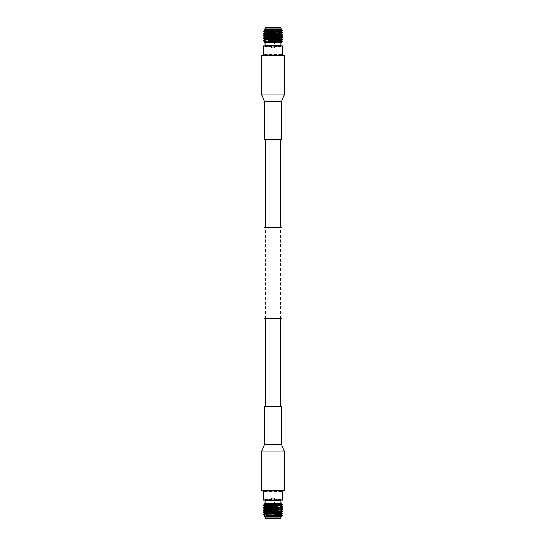 <?xml version="1.0" encoding="UTF-8"?>
<svg xmlns="http://www.w3.org/2000/svg" width="546" height="546" viewBox="0 0 546 546"><rect width="100%" height="100%" fill="white"/><g stroke="black" fill="none" stroke-linecap="round" stroke-linejoin="round"><path stroke-width="0.41" stroke-dasharray="2.73 2.05" d="M280.446 406.62L265.554 406.62L280.446 406.62M280.446 318.809L280.446 227.191M280.446 139.38L265.554 139.38L280.446 139.38M265.554 318.809L265.554 227.191M264.025 318.809L281.975 318.809M264.025 227.191L281.975 227.191M274.413 498.082L271.587 498.082L274.413 498.082L274.413 512.592L271.587 512.592L274.413 512.592M271.587 498.082L271.587 512.592M271.205 498.082L274.795 498.082L271.205 498.082L271.205 504.463M274.795 504.954L271.205 504.954L274.795 504.954L274.795 512.592L271.205 512.592L271.205 505.248L271.205 512.592L274.795 512.592L273.246 512.592L274.795 512.592L274.795 504.306M274.795 498.082L274.795 504.04M282.541 490.172L263.459 490.172L282.541 490.172M273.246 512.592L279.108 512.592L279.873 513.356L266.127 513.356L266.127 514.195M274.795 512.592L266.892 512.592L266.127 513.356M263.459 498.832L263.459 500.068L277.771 500.068L273 498.832L268.229 500.068L282.541 500.068L282.541 498.832L277.771 500.068L268.229 500.068L263.459 498.832L263.459 492.144L268.229 490.909L273 492.144L277.771 490.909L282.541 492.144L282.541 490.909L263.459 490.909L263.459 492.144M279.873 513.397L279.873 518.7L266.127 518.7L279.873 518.7M266.127 515.328L266.127 518.7M264.598 516.639L281.17 516.639L263.977 516.011M281.402 503.18L278.829 503.18L281.572 503.351M280.924 503.18L265.076 503.18L280.924 503.18M280.924 516.639L265.076 516.639L280.924 516.639M282.541 504.913L271.41 504.327L278.528 504.327L264.598 503.18M282.528 506.749L271.205 506.176M264.203 505.842L263.459 505.712M282.541 507.036L271.205 506.435M269.697 506.381L263.472 505.992M282.541 508.892C283.128 508.538 262.872 508.183 263.459 507.828M282.541 509.159C283.128 508.804 262.872 508.449 263.459 508.094M282.541 511.008C283.128 510.66 262.872 510.305 263.459 509.95M282.541 511.274C283.128 510.926 262.872 510.571 263.459 510.217M282.541 513.131C283.128 512.783 262.872 512.428 263.459 512.073M282.541 513.397C283.128 513.042 262.872 512.687 263.459 512.339M282.541 515.253C283.128 514.898 262.872 514.544 263.459 514.195M282.541 515.492L266.127 514.721M273 498.832L273 492.144M282.541 498.832L282.541 492.144M280.924 517.936L265.076 517.936M278.829 503.18L266.796 503.18M265.841 518.7L280.159 518.7M269.355 504.279L271.41 504.327M281.149 516.332L266.127 515.444M281.149 514.216L264.851 513.151L281.17 514.195M276.303 511.684L264.83 511.274L280.528 512.203M281.17 510.217L277.081 509.595L264.83 509.159L280.528 510.087M281.149 507.848L271.205 507.22M281.149 505.733L271.205 505.105M280.583 503.46L275.805 503.18M281.17 516.311L266.127 515.711M281.17 507.828L269.697 507.425M281.17 505.712L269.697 505.303M278.228 503.555L269.683 503.18M281.593 406.62L264.407 406.62M284.295 490.172L261.705 490.172M274.413 47.918L271.587 47.918L274.413 47.918L274.413 33.408L271.587 33.408L274.413 33.408M271.587 47.918L271.587 33.408M271.205 47.918L274.795 47.918L271.205 47.918L271.205 41.68M271.205 40.895L271.205 33.408L274.795 33.408L271.205 33.408L274.795 33.408L271.205 33.408L271.205 40.895M274.795 47.918L274.795 33.408L274.795 41.046L271.205 41.046L274.795 41.046M261.705 55.828L284.295 55.828M264.407 139.38L281.593 139.38M282.541 55.828L263.459 55.828L282.541 55.828M268.229 55.091L263.459 55.091L263.459 53.856L268.229 55.091L277.771 55.091L273 53.856L268.229 55.091M282.541 55.091L277.771 55.091L282.541 53.856L282.541 55.091M279.108 33.408L266.892 33.408L279.108 33.408L279.873 32.644L266.127 32.644L266.127 30.556M266.892 33.408L266.127 32.644L279.873 32.644L279.873 27.3L266.127 27.3L279.873 27.3M273 47.168L277.771 45.932L268.229 45.932L273 47.168L273 53.856M266.127 30.289L266.127 27.3M280.159 27.3L265.841 27.3M265.076 28.064L280.924 28.064M282.48 30.446L274.74 29.361L264.598 29.361M266.127 30.146L282.541 30.508M264.598 42.82L281.402 42.82M281.572 42.649L263.752 41.974M280.924 42.82L265.076 42.82L280.924 42.82M280.924 29.361L265.076 29.361L280.924 29.361M263.459 40.288C262.872 40.643 283.128 40.998 282.541 41.353M263.459 40.029C262.872 40.377 283.128 40.732 282.541 41.087M269.697 38.575L282.541 39.23M263.459 37.906L264.203 38.036M271.205 38.37L282.528 38.95M269.697 36.459L282.541 37.108M263.459 35.783C262.872 36.138 283.128 36.493 282.541 36.841M263.459 33.927C262.872 34.282 283.128 34.637 282.541 34.992M263.459 33.661C262.872 34.016 283.128 34.371 282.541 34.726M263.459 31.805C262.872 32.159 283.128 32.514 282.541 32.869M263.459 31.545C262.872 31.893 283.128 32.248 282.541 32.603M263.459 47.168L268.229 45.932L263.459 45.932L263.459 53.856M282.541 47.168L282.541 45.932L277.771 45.932L282.541 47.168L282.541 53.856M264.694 45.932L281.306 45.932M277.771 45.932L268.229 45.932M280.31 30.508L282.541 30.747M281.17 29.361L274.74 29.361M277.75 29.361L281.033 29.361M264.851 30.726L281.17 31.798L266.127 30.672M281.17 33.927L277.081 33.306L264.83 32.869L280.528 33.797M281.149 36.029L277.081 35.429L264.83 34.992L280.528 35.913M281.17 38.172L277.081 37.551L264.83 37.108L281.17 38.159M264.851 39.21L281.17 40.281M269.355 41.721L275.109 41.974M280.528 42.281L281.565 42.636M265.472 39.1L281.17 40.288M264.851 41.107L265.472 41.216M271.205 41.537L277.156 41.796M281.593 444.799L264.407 444.799M284.295 451.078L261.705 451.078M265.076 500.45L280.924 500.45M261.705 94.922L284.295 94.922M264.407 101.201L281.593 101.201M280.924 45.55L265.076 45.55"/><path stroke-width="0.82" d="M280.446 406.62L280.446 318.809M280.446 227.191L280.446 139.38M265.554 406.62L265.554 318.809M265.554 227.191L265.554 139.38M281.975 318.809L264.025 318.809L264.025 227.191L281.975 227.191L281.975 318.809M271.205 504.463L271.205 504.954M273.246 512.592L266.892 512.592M261.705 490.172L284.295 490.172L284.295 451.078L261.705 451.078L261.705 490.172M281.593 444.799L281.593 406.62L264.407 406.62L264.407 444.799L281.593 444.799L284.295 451.078M263.459 490.172L263.459 490.909L268.229 490.909L263.459 492.144L263.459 490.909M282.541 490.172L282.541 490.909L268.229 490.909L273 492.144L273 498.832L277.771 500.068L282.541 498.832L282.541 492.144L277.771 490.909L273 492.144M274.795 512.592L279.108 512.592M264.694 500.068L268.229 500.068L263.459 500.068L263.459 498.832L268.229 500.068L264.694 500.068A0.382 0.382 0 0 1 265.076 500.45L265.076 503.18M281.306 500.068L277.771 500.068L281.306 500.068A0.382 0.382 0 0 0 280.924 500.45L280.924 503.18M266.127 513.356L279.873 513.397M266.127 514.195L266.127 515.328M280.159 518.7L265.841 518.7L265.076 517.936L280.924 517.936L280.159 518.7M282.48 515.554L281.149 516.332L277.75 516.639L264.598 516.639L263.984 516.004L282.541 515.492L274.74 516.639M281.572 503.351L263.752 504.026L264.598 503.18L280.583 503.46M265.076 516.639L265.076 517.936M280.924 516.639L280.924 517.936M263.459 505.712L263.459 505.971C262.872 505.623 283.128 505.268 282.541 504.913L282.541 504.647C283.128 505.002 262.872 505.357 263.459 505.712L264.851 504.893L281.17 503.856L278.228 503.555M271.205 507.22L264.83 506.77L281.149 505.733L282.541 504.913M263.459 507.828L263.459 508.094C262.872 507.739 283.128 507.391 282.541 507.036L282.541 506.77C283.128 507.125 262.872 507.48 263.459 507.828L264.851 507.016L281.17 505.712M263.459 509.95L263.459 510.217C262.872 509.862 283.128 509.507 282.541 509.159L282.541 508.892C283.128 509.241 262.872 509.595 263.459 509.95L264.83 508.892L281.149 507.848L282.541 507.036M263.459 512.073L263.459 512.339C262.872 511.984 283.128 511.629 282.541 511.274L282.541 511.008C283.128 511.363 262.872 511.718 263.459 512.073L264.83 511.008L281.149 509.971L282.541 509.159M263.459 514.195L263.459 514.455C262.872 514.107 283.128 513.752 282.541 513.397L282.541 513.131C283.128 513.486 262.872 513.841 263.459 514.195L264.83 513.131L281.149 512.093L282.541 511.274M266.127 515.444L281.149 514.216L282.541 513.397M278.528 504.327L282.541 504.647L281.149 503.835M282.541 506.77L281.149 505.951M271.205 506.176L264.203 505.842M271.205 506.435L269.697 506.381M264.851 506.79L263.459 505.971M282.541 508.892L281.149 508.073L264.851 509.131M264.851 508.913L263.459 508.094M282.541 511.008L280.528 510.087M264.851 511.036L263.459 510.217M282.541 513.131L280.528 512.203M264.851 513.151L263.459 512.339M280.31 515.492L282.541 515.253L281.149 514.434M266.127 514.721L263.459 514.455M263.459 498.832L263.459 492.144M282.541 498.832L282.541 500.068L268.229 500.068L273 498.832M282.541 490.909L282.541 492.144M281.17 516.311L277.75 516.639M271.205 505.105L264.851 504.668L263.759 504.04L269.355 504.279M264.851 513.377L281.17 512.339L276.303 511.684M264.851 504.668L281.149 503.61M266.127 515.711L281.17 514.195M264.851 511.254L281.17 509.95M269.697 507.425L264.83 506.77M269.697 505.303L264.851 504.893M271.205 41.68L271.205 41.046M284.295 55.828L284.295 94.922L261.705 94.922L261.705 55.828L284.295 55.828M264.407 101.201L281.593 101.201L281.593 139.38L264.407 139.38L264.407 101.201L261.705 94.922M263.459 55.828L263.459 53.856L268.229 55.091L273 53.856L277.771 55.091L282.541 53.856L282.541 55.828M265.076 45.55L280.924 45.55A0.382 0.382 0 0 0 281.306 45.932L277.771 45.932L273 47.168L268.229 45.932L264.694 45.932A0.382 0.382 0 0 0 265.076 45.55L265.076 42.82M280.159 27.3L280.924 28.064L265.076 28.064L265.841 27.3L280.159 27.3M282.48 30.446L281.149 29.668L264.851 30.726L263.459 31.545L264.851 32.623M281.17 29.689L264.851 30.501L263.984 29.996L281.17 29.361L264.598 29.361L263.984 29.996L266.127 30.146M264.598 42.82L263.759 41.96L278.528 41.673L264.598 42.82M281.572 42.649L266.796 42.82M280.924 45.55L280.924 42.82M265.076 29.361L265.076 28.064M281.17 29.361L280.924 28.064M263.459 40.288L264.851 39.21L281.149 38.152L282.541 39.23C283.128 39.585 262.872 39.94 263.459 40.288L264.851 41.107M269.355 41.721L264.851 41.332L281.149 40.267L282.541 41.087L271.41 41.673M277.156 41.796L281.149 42.165L282.541 41.087M280.528 35.913L282.541 37.108C283.128 37.462 262.872 37.817 263.459 38.172L269.697 38.575M263.459 38.172L263.459 37.906C262.872 37.551 283.128 37.196 282.541 36.841M264.203 38.036L271.205 38.37M280.528 33.797L282.541 34.992C283.128 35.34 262.872 35.695 263.459 36.05L269.697 36.459M263.459 36.05L263.459 35.783C262.872 35.429 283.128 35.074 282.541 34.726M281.17 31.805L268.919 32.248L264.83 32.869L281.149 31.784L282.541 32.869C283.128 33.217 262.872 33.572 263.459 33.927L264.851 34.746L281.17 33.661L277.081 34.282L264.83 34.726M263.459 33.927L263.459 33.661C262.872 33.313 283.128 32.958 282.541 32.603M282.541 41.353L278.528 41.673M282.541 39.23L281.149 40.049L264.83 41.353M282.541 38.964C283.128 39.319 262.872 39.674 263.459 40.029M282.541 37.108L281.149 37.927L265.472 39.1M282.541 34.992L281.17 36.05L264.851 37.087L263.459 37.906M264.851 34.964L263.459 35.783M282.541 32.869L281.149 33.681M264.851 32.849L263.459 33.661M263.459 31.805C262.872 31.456 283.128 31.102 282.541 30.747L281.149 31.566M282.507 30.508C282.05 30.856 262.858 31.197 263.459 31.545M263.459 47.168L263.459 45.932L268.229 45.932L263.459 47.168L263.459 53.856M273 47.168L273 53.856M282.541 47.168L277.771 45.932L282.541 45.932L282.541 53.856M268.229 45.932L277.771 45.932M278.829 42.82L275.805 42.82M275.109 41.974L280.528 42.281M264.851 30.501L266.127 30.672M281.149 35.804L264.83 37.108M265.472 41.216L271.205 41.537M281.149 42.165L269.683 42.82M263.459 55.091L282.541 55.091M280.924 500.45L265.076 500.45M264.407 444.799L261.705 451.078M264.851 515.274L263.472 514.475M263.984 516.004L264.851 515.499M264.83 39.23L263.472 38.186M264.851 41.332L263.759 41.96M263.472 36.07L264.851 36.869M281.593 101.201L284.295 94.922"/></g></svg>
